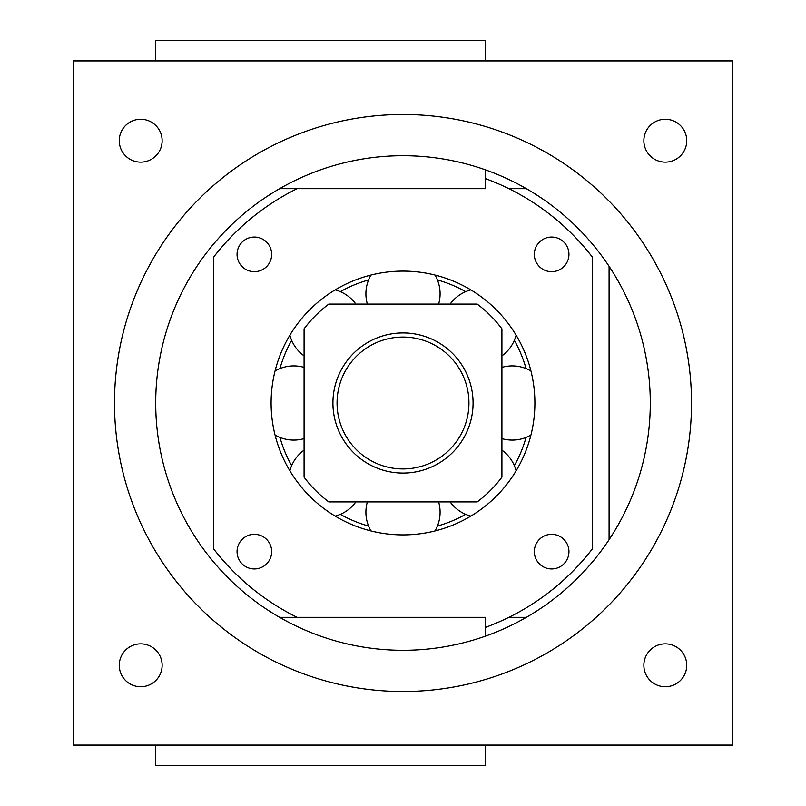 <?xml version="1.0" encoding="UTF-8"?>
<svg xmlns="http://www.w3.org/2000/svg" width="806" height="806" viewBox="0 0 806 806"><rect width="100%" height="100%" fill="white"/><g stroke="black" fill="none" stroke-linecap="round" stroke-linejoin="round"><path stroke-width="1.21" d="M403 691.508A288.508 288.508 0 0 0 691.508 403A288.508 288.508 0 0 0 403 114.492A288.508 288.508 0 0 0 114.492 403A288.508 288.508 0 0 0 403 691.508M732.725 60.903L732.725 745.097L73.275 745.097L73.275 60.903L732.725 60.903M665.293 162.137A21.43 21.43 0 0 0 686.732 140.707A21.43 21.43 0 0 0 665.293 119.268A21.43 21.43 0 0 0 643.863 140.707A21.43 21.43 0 0 0 665.293 162.137M665.293 686.732A21.43 21.43 0 0 0 686.732 665.293A21.43 21.43 0 0 0 665.293 643.863A21.43 21.43 0 0 0 643.863 665.293A21.43 21.43 0 0 0 665.293 686.732M140.707 119.268A21.43 21.43 0 0 0 119.268 140.707A21.43 21.43 0 0 0 140.707 162.137A21.43 21.43 0 0 0 162.137 140.707A21.43 21.43 0 0 0 140.707 119.268M140.707 643.863A21.43 21.43 0 0 0 119.268 665.293A21.43 21.43 0 0 0 140.707 686.732A21.43 21.43 0 0 0 162.137 665.293A21.43 21.43 0 0 0 140.707 643.863M403 155.709A247.291 247.291 0 0 0 155.709 403A247.291 247.291 0 0 0 403 650.291A247.291 247.291 0 0 0 650.291 403A247.291 247.291 0 0 0 403 155.709M155.709 60.903L155.709 40.3L485.434 40.3L485.434 60.903M279.632 188.675L485.434 188.675L485.434 169.844M485.434 745.097L485.434 765.7L155.709 765.7L155.709 745.097M279.632 617.325L485.434 617.325L485.434 636.156M508.888 188.675L526.368 188.675M508.888 617.325L526.368 617.325M609.084 539.698L609.084 266.302M437.426 279.954A127.771 127.771 0 0 1 465.667 291.651M514.349 340.334A127.771 127.771 0 0 1 526.046 368.574M526.046 437.426A127.771 127.771 0 0 1 514.349 465.667M465.667 514.349A127.771 127.771 0 0 1 437.426 526.046M368.574 526.046A127.771 127.771 0 0 1 340.334 514.349M291.651 465.667A127.771 127.771 0 0 1 279.954 437.426M279.954 368.574A127.771 127.771 0 0 1 291.651 340.334M340.334 291.651A127.771 127.771 0 0 1 368.574 279.954M485.434 627.39A239.05 239.05 0 0 0 592.591 548.604L592.591 257.396A239.05 239.05 0 0 0 485.434 178.61M297.112 188.675A239.05 239.05 0 0 0 213.409 257.396L213.409 548.604A239.05 239.05 0 0 0 297.112 617.325M403 534.892A131.892 131.892 0 0 0 534.892 403A131.892 131.892 0 0 0 403 271.108A131.892 131.892 0 0 0 271.108 403A131.892 131.892 0 0 0 403 534.892M551.636 568.945A17.309 17.309 0 0 0 568.945 551.636A17.309 17.309 0 0 0 551.636 534.328A17.309 17.309 0 0 0 534.328 551.636A17.309 17.309 0 0 0 551.636 568.945M254.364 568.945A17.309 17.309 0 0 0 271.672 551.636A17.309 17.309 0 0 0 254.364 534.328A17.309 17.309 0 0 0 237.055 551.636A17.309 17.309 0 0 0 254.364 568.945M551.636 237.055A17.309 17.309 0 0 0 534.328 254.364A17.309 17.309 0 0 0 551.636 271.672A17.309 17.309 0 0 0 568.945 254.364A17.309 17.309 0 0 0 551.636 237.055M254.364 237.055A17.309 17.309 0 0 0 237.055 254.364A17.309 17.309 0 0 0 254.364 271.672A17.309 17.309 0 0 0 271.672 254.364A17.309 17.309 0 0 0 254.364 237.055M501.916 328.808A123.65 123.65 0 0 0 477.192 304.084L328.808 304.084A123.65 123.65 0 0 0 304.084 328.808L304.084 477.192A123.65 123.65 0 0 0 328.808 501.916L477.192 501.916A123.65 123.65 0 0 0 501.916 477.192L501.916 328.808M403 473.072A70.072 70.072 0 0 0 473.072 403A70.072 70.072 0 0 0 403 332.928A70.072 70.072 0 0 0 332.928 403A70.072 70.072 0 0 0 403 473.072M403 468.941A65.941 65.941 0 0 0 468.941 403A65.941 65.941 0 0 0 403 337.059A65.941 65.941 0 0 0 337.059 403A65.941 65.941 0 0 0 403 468.941M370.982 275.058A37.096 37.096 0 0 0 367.365 304.084M355.859 304.084A37.096 37.096 0 0 0 335.175 289.888M289.888 335.175A37.096 37.096 0 0 0 304.084 355.859M304.084 367.365A37.096 37.096 0 0 0 275.058 370.982M275.058 435.018A37.096 37.096 0 0 0 304.084 438.635M304.084 450.141A37.096 37.096 0 0 0 289.888 470.825M335.175 516.112A37.096 37.096 0 0 0 355.859 501.916M367.365 501.916A37.096 37.096 0 0 0 370.982 530.942M435.018 530.942A37.096 37.096 0 0 0 438.635 501.916M450.141 501.916A37.096 37.096 0 0 0 470.825 516.112M516.112 470.825A37.096 37.096 0 0 0 501.916 450.141M501.916 438.635A37.096 37.096 0 0 0 530.942 435.018M530.942 370.982A37.096 37.096 0 0 0 501.916 367.365M501.916 355.859A37.096 37.096 0 0 0 516.112 335.175M470.825 289.888A37.096 37.096 0 0 0 450.141 304.084M438.635 304.084A37.096 37.096 0 0 0 435.018 275.058"/></g></svg>
